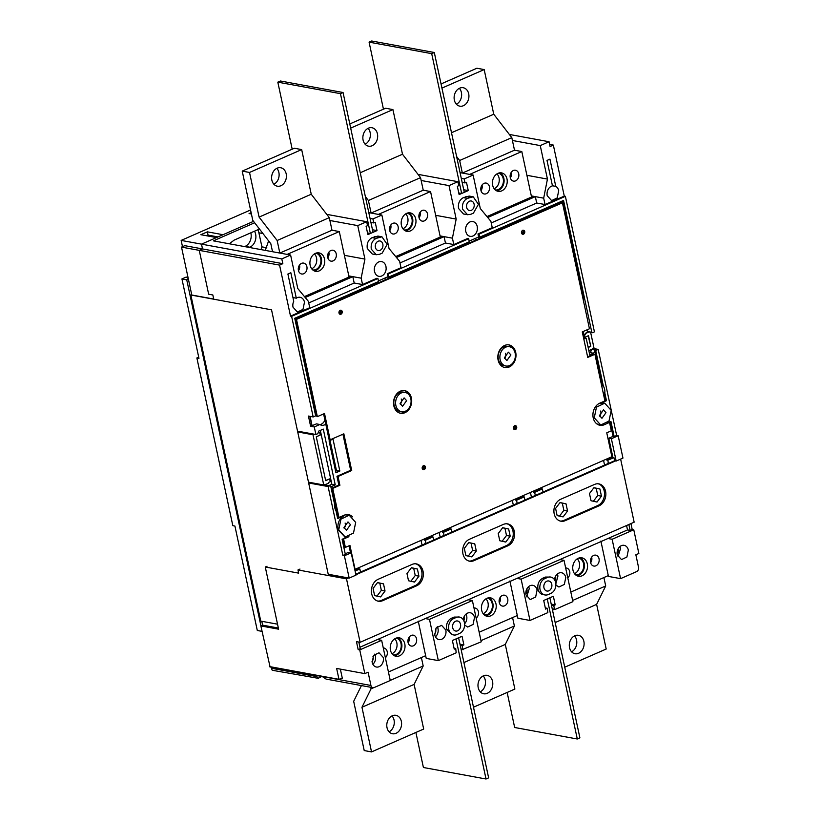 <?xml version="1.0" encoding="UTF-8"?>
<svg xmlns="http://www.w3.org/2000/svg" width="820" height="820" viewBox="0 0 820 820"><rect width="100%" height="100%" fill="white"/><g stroke="black" fill="none" stroke-linecap="round" stroke-linejoin="round"><path stroke-width="1.23" d="M249.321 247.455L249.864 247.22A10.229 8.005 100.4 0 0 255.635 234.223A10.229 8.005 100.4 0 0 254.497 231.199M244.626 246.594L245.17 246.359A10.229 8.005 100.4 0 0 250.94 233.362A10.229 8.005 100.4 0 0 250.817 232.818M207.357 231.845L200.838 234.704L216.49 237.574L201.494 244.145L253.534 221.338L223.009 234.715L207.357 231.845L208.054 235.104L217.976 236.929M213.712 299.044L212.841 294.974L208.659 294.206L199.26 250.356L181.517 247.107L191.788 295.015L213.712 299.044L212.841 294.974L208.659 294.206L199.26 250.356L202.519 248.931L201.494 244.145L181.148 240.414L182.491 246.676M181.517 247.107L184.777 245.672L202.519 248.931L201.494 244.145L281.803 258.905L290.608 255.04L297.783 288.527L308.371 301.329L309.745 307.705L290.516 316.13L279.579 265.116L282.838 263.681L281.803 258.905M188.2 278.246L187.585 278.134L188.118 277.898M277.529 624.184L260.76 621.109L190.855 295.005L191.706 294.626M188.374 279.087L186.734 279.805L260.934 625.896M250.551 209.981L181.148 240.414M251.125 212.657L249.075 213.559L251.412 213.979M208.054 235.104A21.31 16.677 100.4 0 0 207.357 235.904M260.945 249.598A18.747 14.678 100.4 0 0 261.918 246.861L258.894 232.798A15.344 12.003 100.4 0 0 257.91 229.702M261.918 246.861L266.818 247.763M187.841 276.596L185.904 277.447M185.853 277.201L181.937 278.923L186.734 279.805M198.707 357.141L196.872 357.94L232.829 525.671L234.92 526.061L257.306 630.498L262.021 631.359M181.937 278.923L198.963 358.319L196.872 357.94M190.855 295.005L271.533 309.816L328.502 575.548M348.859 275.92L350.786 276.268L304.456 296.584M340.443 93.654L370.414 233.485L373.028 232.337L343.047 92.506L340.443 93.654L277.816 82.154L292.197 149.199M367.524 232.952L370.414 233.485M277.816 82.154L280.43 81.006L343.047 92.506M461.67 193.479L464.284 192.331L434.303 52.5L431.699 53.648L461.67 193.479L458.78 192.946M434.303 52.5L371.685 41L369.082 42.148L431.699 53.648M369.082 42.148L383.452 109.193M456.053 639.169L486.034 779L488.638 777.852L458.657 638.021L455.633 639.087M415.894 732.455L423.407 767.499L486.034 779M577.29 738.994L579.894 737.846L549.912 598.016L547.309 599.164L577.29 738.994L514.663 727.494L507.149 692.449M500.087 597.585A5.115 3.997 100.4 0 0 500.087 597.554A5.115 3.997 100.4 0 1 499.216 602.31M478.214 687.693A9.379 7.339 -79.6 0 1 487.07 675.332A9.379 7.339 -79.6 0 1 492.553 681.41A9.379 7.339 -79.6 0 1 483.687 693.771A9.379 7.339 -79.6 0 1 478.214 687.693M480.264 691.834A9.379 7.339 100.4 0 0 485.245 680.067A9.379 7.339 100.4 0 0 483.185 675.926M473.488 707.209L514.868 689.066L505.294 644.418L514.386 625.998L512.582 617.583M463.915 662.56L505.294 644.418M480.981 640.645L514.386 625.998M461.363 650.629L461.947 649.45M590.533 562.274A5.115 3.997 100.4 0 0 591.415 557.549A5.115 3.997 100.4 0 0 591.404 557.518M569.531 647.656A9.379 7.339 -79.6 0 1 578.397 635.295A9.379 7.339 -79.6 0 1 583.871 641.373A9.379 7.339 -79.6 0 1 575.005 653.735A9.379 7.339 -79.6 0 1 569.531 647.656M571.591 651.797A9.379 7.339 100.4 0 0 576.562 640.03A9.379 7.339 100.4 0 0 574.512 635.889M564.744 667.203L606.195 649.03L596.622 604.381L605.703 585.962L603.899 577.547M555.181 622.554L596.622 604.381M572.626 600.466L605.703 585.962M552.629 610.695L553.356 609.229M408.022 642.285A5.115 3.997 100.4 0 0 408.903 637.56A5.115 3.997 100.4 0 0 408.893 637.54M387.019 727.678A9.379 7.339 -79.6 0 1 395.886 715.306A9.379 7.339 -79.6 0 1 401.359 721.385A9.379 7.339 -79.6 0 1 392.493 733.746A9.379 7.339 -79.6 0 1 387.019 727.678M389.069 731.809A9.379 7.339 100.4 0 0 394.051 720.042A9.379 7.339 100.4 0 0 391.991 715.911M361.435 685.571L353.676 701.325L364.223 750.566L371.532 751.909L423.684 729.041L414.11 684.403L423.192 665.973L421.388 657.558M371.532 751.909L361.958 707.26L414.11 684.403M361.958 707.26L371.05 688.831L373.674 687.683M390.238 680.415L423.192 665.973M371.05 688.831L370.712 687.273M418.969 217.351A5.115 3.997 100.4 0 0 419.85 212.626A5.115 3.997 100.4 0 0 419.84 212.595M389.633 230.215A5.115 3.997 100.4 0 0 390.515 225.479A5.115 3.997 100.4 0 0 390.505 225.459M377.436 133.814A9.379 7.339 -79.6 0 1 368.58 146.185A9.379 7.339 -79.6 0 1 363.096 140.107A9.379 7.339 -79.6 0 1 371.962 127.735A9.379 7.339 -79.6 0 1 377.436 133.814M365.156 144.238A9.379 7.339 100.4 0 0 370.138 132.471A9.379 7.339 100.4 0 0 368.077 128.34M350.683 128.105L392.923 109.583L385.615 108.24L349.791 123.953M392.923 109.583L402.497 154.232L360.246 172.753M365.351 196.544L368.405 200.5L371.091 213.056L423.243 190.209L430.551 191.542L440.299 237.031M402.497 154.232L420.547 177.643L368.405 200.5M420.547 177.643L423.243 190.209M510.224 177.345A5.115 3.997 100.4 0 0 511.106 172.62A5.115 3.997 100.4 0 0 511.096 172.589M480.889 190.209A5.115 3.997 100.4 0 0 481.77 185.474A5.115 3.997 100.4 0 0 481.77 185.453M468.691 93.808A9.379 7.339 -79.6 0 1 459.835 106.169A9.379 7.339 -79.6 0 1 454.352 100.101A9.379 7.339 -79.6 0 1 463.218 87.73A9.379 7.339 -79.6 0 1 468.691 93.808M456.412 104.232A9.379 7.339 100.4 0 0 461.393 92.465A9.379 7.339 100.4 0 0 459.333 88.335M441.939 88.099L484.179 69.577L476.871 68.234L441.047 83.948M484.179 69.577L493.753 114.226L451.502 132.737M456.607 156.538L459.661 160.494L462.347 173.051M493.753 114.226L511.803 137.637L459.661 160.494M511.803 137.637L514.499 150.193L462.367 173.051M327.713 257.357A5.115 3.997 100.4 0 0 328.594 252.632A5.115 3.997 100.4 0 0 328.584 252.601M298.377 270.221A5.115 3.997 100.4 0 0 299.259 265.485A5.115 3.997 100.4 0 0 299.249 265.465M286.18 173.82A9.379 7.339 -79.6 0 1 277.324 186.191A9.379 7.339 -79.6 0 1 271.84 180.113A9.379 7.339 -79.6 0 1 280.707 167.741A9.379 7.339 -79.6 0 1 286.18 173.82M273.901 184.244A9.379 7.339 100.4 0 0 278.882 172.477A9.379 7.339 100.4 0 0 276.822 168.346M272.527 251.719L270.825 243.755L252.775 220.344L242.218 171.113L249.526 172.456L259.089 217.095L277.15 240.506L279.835 253.062M249.526 172.456L301.668 149.588L294.359 148.246L242.218 171.113M301.668 149.588L311.241 194.237L259.089 217.095M311.241 194.237L329.291 217.648L277.15 240.506M329.291 217.648L331.987 230.215L279.856 253.062M582.026 575.804A9.379 7.339 100.4 0 0 587.55 566.097A9.379 7.339 100.4 0 0 581.831 557.815A9.379 7.339 100.4 0 0 578.264 558.266A9.379 7.339 100.4 0 0 572.729 567.973A9.379 7.339 100.4 0 0 578.448 576.255A9.379 7.339 100.4 0 0 582.026 575.804M576.921 575.742A9.379 7.339 100.4 0 0 578.889 575.23A9.379 7.339 100.4 0 0 584.383 566.538A9.379 7.339 100.4 0 0 580.232 557.743M575.589 574.861A8.528 6.673 100.4 0 0 578.715 574.43A8.528 6.673 100.4 0 0 583.748 565.687A8.528 6.673 100.4 0 0 578.674 558.102M574.502 573.682A8.528 6.673 100.4 0 0 574.543 573.662A8.528 6.673 100.4 0 0 579.402 566.866A8.528 6.673 100.4 0 0 577.239 558.82M591.671 557.118A5.535 4.336 -79.6 0 1 590.636 562.745M593.7 555.427A5.535 4.336 -79.6 0 1 595.812 555.15A5.535 4.336 -79.6 0 1 599.184 560.05A5.535 4.336 -79.6 0 1 595.914 565.79A5.535 4.336 -79.6 0 1 593.803 566.056A5.535 4.336 -79.6 0 1 590.431 561.157A5.535 4.336 -79.6 0 1 593.7 555.427M565.656 567.963A5.535 4.336 -79.6 0 1 566.476 568.014A5.535 4.336 -79.6 0 1 569.797 572.104A5.535 4.336 -79.6 0 1 567.778 577.874M490.698 615.841A9.379 7.339 100.4 0 0 496.233 606.134A9.379 7.339 100.4 0 0 490.514 597.852A9.379 7.339 100.4 0 0 486.936 598.303A9.379 7.339 100.4 0 0 481.412 608.009A9.379 7.339 100.4 0 0 487.121 616.291A9.379 7.339 100.4 0 0 490.698 615.841M485.604 615.779A9.379 7.339 100.4 0 0 487.572 615.266A9.379 7.339 100.4 0 0 493.066 606.574A9.379 7.339 100.4 0 0 488.904 597.78M484.271 614.897A8.528 6.673 100.4 0 0 487.398 614.467A8.528 6.673 100.4 0 0 492.43 605.724A8.528 6.673 100.4 0 0 487.346 598.139M483.185 613.719A8.528 6.673 100.4 0 0 483.226 613.698A8.528 6.673 100.4 0 0 488.074 606.902A8.528 6.673 100.4 0 0 485.911 598.856M500.354 597.155A5.535 4.336 -79.6 0 1 499.318 602.782M502.373 595.453A5.535 4.336 -79.6 0 1 504.484 595.187A5.535 4.336 -79.6 0 1 507.867 600.086A5.535 4.336 -79.6 0 1 504.597 605.826A5.535 4.336 -79.6 0 1 502.486 606.093A5.535 4.336 -79.6 0 1 499.103 601.193A5.535 4.336 -79.6 0 1 502.373 595.453M473.991 608.04A5.535 4.336 -79.6 0 1 475.159 608.05A5.535 4.336 -79.6 0 1 478.501 612.355A5.535 4.336 -79.6 0 1 476.153 618.157M399.504 655.816A9.379 7.339 100.4 0 0 405.039 646.109A9.379 7.339 100.4 0 0 399.319 637.827A9.379 7.339 100.4 0 0 395.752 638.278A9.379 7.339 100.4 0 0 390.217 647.984A9.379 7.339 100.4 0 0 395.937 656.266A9.379 7.339 100.4 0 0 399.504 655.816M394.41 655.764A9.379 7.339 100.4 0 0 396.378 655.241A9.379 7.339 100.4 0 0 401.872 646.549A9.379 7.339 100.4 0 0 397.72 637.755M393.077 654.872A8.528 6.673 100.4 0 0 396.203 654.442A8.528 6.673 100.4 0 0 401.236 645.699A8.528 6.673 100.4 0 0 396.162 638.114M391.991 653.694A8.528 6.673 100.4 0 0 392.032 653.673A8.528 6.673 100.4 0 0 396.89 646.888A8.528 6.673 100.4 0 0 394.717 638.831M409.159 637.14A5.535 4.336 -79.6 0 1 408.124 642.757M411.179 635.438A5.535 4.336 -79.6 0 1 413.3 635.172A5.535 4.336 -79.6 0 1 416.673 640.061A5.535 4.336 -79.6 0 1 413.403 645.801A5.535 4.336 -79.6 0 1 411.291 646.068A5.535 4.336 -79.6 0 1 407.919 641.168A5.535 4.336 -79.6 0 1 411.179 635.438M383.288 647.974A5.535 4.336 -79.6 0 1 383.965 648.025A5.535 4.336 -79.6 0 1 387.276 652.033A5.535 4.336 -79.6 0 1 385.39 657.773M497.955 173.338A9.379 7.339 100.4 0 0 492.42 183.044A9.379 7.339 100.4 0 0 498.14 191.326A9.379 7.339 100.4 0 0 501.717 190.875A9.379 7.339 100.4 0 0 507.242 181.169A9.379 7.339 100.4 0 0 501.522 172.887A9.379 7.339 100.4 0 0 497.955 173.338M496.612 190.814A9.379 7.339 100.4 0 0 498.58 190.301A9.379 7.339 100.4 0 0 504.074 181.609A9.379 7.339 100.4 0 0 499.923 172.815M495.28 189.933A8.528 6.673 100.4 0 0 498.406 189.502A8.528 6.673 100.4 0 0 503.439 180.759A8.528 6.673 100.4 0 0 498.365 173.174M494.193 188.754A8.528 6.673 100.4 0 0 494.234 188.733A8.528 6.673 100.4 0 0 499.093 181.937A8.528 6.673 100.4 0 0 496.93 173.891M486.28 193.715A5.535 4.336 -79.6 0 1 484.169 193.981A5.535 4.336 -79.6 0 1 480.786 189.082A5.535 4.336 -79.6 0 1 484.056 183.352A5.535 4.336 -79.6 0 1 486.168 183.085A5.535 4.336 -79.6 0 1 489.55 187.975A5.535 4.336 -79.6 0 1 486.28 193.715M515.606 180.851A5.535 4.336 -79.6 0 1 513.494 181.128A5.535 4.336 -79.6 0 1 510.122 176.228A5.535 4.336 -79.6 0 1 513.392 170.488A5.535 4.336 -79.6 0 1 515.503 170.222A5.535 4.336 -79.6 0 1 518.875 175.121A5.535 4.336 -79.6 0 1 515.606 180.851M406.699 213.343A9.379 7.339 100.4 0 0 401.164 223.05A9.379 7.339 100.4 0 0 406.884 231.332A9.379 7.339 100.4 0 0 410.451 230.881A9.379 7.339 100.4 0 0 415.986 221.174A9.379 7.339 100.4 0 0 410.266 212.892A9.379 7.339 100.4 0 0 406.699 213.343M405.357 230.82A9.379 7.339 100.4 0 0 407.325 230.307A9.379 7.339 100.4 0 0 412.819 221.615A9.379 7.339 100.4 0 0 408.667 212.821M404.024 229.938A8.528 6.673 100.4 0 0 407.15 229.508A8.528 6.673 100.4 0 0 412.183 220.764A8.528 6.673 100.4 0 0 407.109 213.179M402.938 228.759A8.528 6.673 100.4 0 0 402.979 228.739A8.528 6.673 100.4 0 0 407.837 221.943A8.528 6.673 100.4 0 0 405.664 213.897M395.025 233.72A5.535 4.336 -79.6 0 1 392.913 233.987A5.535 4.336 -79.6 0 1 389.531 229.098A5.535 4.336 -79.6 0 1 392.8 223.358A5.535 4.336 -79.6 0 1 394.912 223.091A5.535 4.336 -79.6 0 1 398.284 227.991A5.535 4.336 -79.6 0 1 395.025 233.72M424.35 220.867A5.535 4.336 -79.6 0 1 422.238 221.133A5.535 4.336 -79.6 0 1 418.866 216.234A5.535 4.336 -79.6 0 1 422.136 210.494A5.535 4.336 -79.6 0 1 424.247 210.227A5.535 4.336 -79.6 0 1 427.62 215.127A5.535 4.336 -79.6 0 1 424.35 220.867M315.444 253.349A9.379 7.339 100.4 0 0 309.909 263.056A9.379 7.339 100.4 0 0 315.628 271.338A9.379 7.339 100.4 0 0 319.195 270.887A9.379 7.339 100.4 0 0 324.73 261.18A9.379 7.339 100.4 0 0 319.011 252.898A9.379 7.339 100.4 0 0 315.444 253.349M314.101 270.836A9.379 7.339 100.4 0 0 316.069 270.313A9.379 7.339 100.4 0 0 321.563 261.621A9.379 7.339 100.4 0 0 317.412 252.826M312.768 269.944A8.528 6.673 100.4 0 0 315.895 269.513A8.528 6.673 100.4 0 0 320.928 260.77A8.528 6.673 100.4 0 0 315.854 253.185M311.682 268.765A8.528 6.673 100.4 0 0 311.723 268.745A8.528 6.673 100.4 0 0 316.582 261.959A8.528 6.673 100.4 0 0 314.409 253.903M303.769 273.726A5.535 4.336 -79.6 0 1 301.647 273.993A5.535 4.336 -79.6 0 1 298.275 269.103A5.535 4.336 -79.6 0 1 301.545 263.363A5.535 4.336 -79.6 0 1 303.656 263.097A5.535 4.336 -79.6 0 1 307.029 267.996A5.535 4.336 -79.6 0 1 303.769 273.726M333.094 260.873A5.535 4.336 -79.6 0 1 330.983 261.139A5.535 4.336 -79.6 0 1 327.611 256.24A5.535 4.336 -79.6 0 1 330.87 250.51A5.535 4.336 -79.6 0 1 332.981 250.243A5.535 4.336 -79.6 0 1 336.364 255.133A5.535 4.336 -79.6 0 1 333.094 260.873M412.019 564.447A11.418 8.938 -79.6 0 1 416.375 563.893A11.418 8.938 -79.6 0 1 423.048 571.294A11.418 8.938 -79.6 0 1 416.601 585.808L382.704 600.67A11.418 8.938 -79.6 0 1 378.358 601.224A11.418 8.938 -79.6 0 1 371.388 591.128A11.418 8.938 -79.6 0 1 378.133 579.299L412.019 564.447M415.689 563.801A11.418 8.938 -79.6 0 1 421.695 571.048A11.418 8.938 -79.6 0 1 415.248 585.562L416.601 585.808M594.541 484.435A11.418 8.938 -79.6 0 1 598.887 483.882A11.418 8.938 -79.6 0 1 605.56 491.282A11.418 8.938 -79.6 0 1 599.112 505.796L565.226 520.659A11.418 8.938 -79.6 0 1 560.87 521.202A11.418 8.938 -79.6 0 1 553.9 511.116A11.418 8.938 -79.6 0 1 560.644 499.288L594.541 484.435M598.21 483.79A11.418 8.938 -79.6 0 1 604.207 491.036A11.418 8.938 -79.6 0 1 597.759 505.55L599.112 505.796M503.285 524.441A11.418 8.938 -79.6 0 1 507.631 523.888A11.418 8.938 -79.6 0 1 514.304 531.288A11.418 8.938 -79.6 0 1 507.857 545.802L473.97 560.665A11.418 8.938 -79.6 0 1 469.614 561.208A11.418 8.938 -79.6 0 1 462.644 551.122A11.418 8.938 -79.6 0 1 469.388 539.293L503.285 524.441M506.944 523.795A11.418 8.938 -79.6 0 1 512.951 531.042A11.418 8.938 -79.6 0 1 506.504 545.556L507.857 545.802M526.009 594.9L530.243 599.594L535.644 597.021L537.09 590.041A7.247 5.668 100.4 0 0 532.856 585.336A7.247 5.668 100.4 0 0 526.009 594.9M528.562 586.669A7.247 5.668 -79.6 0 1 529.259 588.596L526.707 596.827M540.031 589.436A8.528 6.673 100.4 0 0 545.013 594.961A8.528 6.673 100.4 0 0 548.262 594.551L550.866 593.403A8.528 6.673 100.4 0 0 555.899 584.578A8.528 6.673 100.4 0 0 550.702 577.054A8.528 6.673 100.4 0 0 547.452 577.464L544.839 578.602A8.528 6.673 100.4 0 0 540.031 589.436M550.702 577.054L545.361 577.075L542.758 578.223C538.894 580.427 537.295 584.035 537.951 589.047A8.528 6.673 100.4 0 0 542.922 594.572L545.013 594.961M555.888 585.06L558.922 587.018L564.334 584.445L565.769 577.464A7.247 5.668 100.4 0 0 561.536 572.77A7.247 5.668 100.4 0 0 554.535 579.75M557.251 574.102A7.247 5.668 -79.6 0 1 557.938 576.029L555.857 583.789M525.866 594.039A4.264 3.331 100.4 0 0 526.983 589.601A4.264 3.331 100.4 0 0 526.799 588.975M617.265 554.894L621.499 559.588L626.91 557.016L628.345 550.035A7.247 5.668 100.4 0 0 624.112 545.331A7.247 5.668 100.4 0 0 617.265 554.894M619.817 546.663A7.247 5.668 -79.6 0 1 620.514 548.59L617.962 556.821M617.122 554.033A4.264 3.331 100.4 0 0 618.239 549.595A4.264 3.331 100.4 0 0 618.054 548.97M555.068 580.734A4.264 3.331 100.4 0 0 555.663 577.024A4.264 3.331 100.4 0 0 555.478 576.409M463.812 620.74A4.264 3.331 100.4 0 0 464.407 617.029A4.264 3.331 100.4 0 0 464.222 616.414M464.632 625.066L467.666 627.023L473.078 624.45L474.513 617.47A7.247 5.668 100.4 0 0 470.28 612.776A7.247 5.668 100.4 0 0 463.279 619.756M464.602 623.794A7.247 5.668 100.4 0 0 466.682 616.035A7.247 5.668 100.4 0 0 465.985 614.108M551.768 584.291A5.115 3.997 -79.6 0 1 546.93 591.035A5.115 3.997 -79.6 0 1 543.947 587.725A5.115 3.997 -79.6 0 1 548.775 580.98A5.115 3.997 -79.6 0 1 551.768 584.291M460.512 624.297A5.115 3.997 -79.6 0 1 455.674 631.041A5.115 3.997 -79.6 0 1 452.691 627.73A5.115 3.997 -79.6 0 1 457.519 620.986A5.115 3.997 -79.6 0 1 460.512 624.297M434.754 634.905A7.247 5.668 100.4 0 0 438.987 639.6A7.247 5.668 100.4 0 0 445.834 630.047L441.601 625.352L436.189 627.925L434.754 634.905M437.306 626.675L438.003 628.612A7.247 5.668 -79.6 0 1 435.44 636.832M448.776 629.442A8.528 6.673 100.4 0 0 453.757 634.967A8.528 6.673 100.4 0 0 457.006 634.557L459.61 633.409A8.528 6.673 100.4 0 0 464.643 624.594A8.528 6.673 100.4 0 0 459.446 617.06A8.528 6.673 100.4 0 0 456.197 617.47L453.583 618.608A8.528 6.673 100.4 0 0 448.776 629.442M459.446 617.06L454.106 617.081L451.502 618.229A8.528 6.673 100.4 0 0 446.685 629.063L451.666 634.588L453.757 634.967M372.034 661.484A4.264 3.331 100.4 0 0 373.151 657.035A4.264 3.331 100.4 0 0 372.967 656.42M372.178 662.334A7.247 5.668 100.4 0 0 376.411 667.029A7.247 5.668 100.4 0 0 383.258 657.476L379.024 652.781L373.612 655.354L372.178 662.334M374.73 654.114L375.427 656.041A7.247 5.668 -79.6 0 1 372.874 664.261M435.543 628.981A4.264 3.331 -79.6 0 1 435.727 629.606A4.264 3.331 -79.6 0 1 434.61 634.044M371.296 249.198L376.277 254.723L379.527 254.313L382.13 253.175L387.163 244.35L381.966 236.816L376.113 238.374C372.249 240.578 370.65 244.196 371.296 249.198M381.966 236.816L377.948 236.078L372.095 237.636C368.231 239.84 366.632 243.458 367.278 248.46L372.26 253.985L376.277 254.733M462.552 209.192L467.533 214.717L470.782 214.307L473.386 213.169L478.419 204.344L473.222 196.81L467.369 198.368C463.505 200.572 461.906 204.18 462.552 209.192M473.222 196.81L469.204 196.072L463.351 197.63C459.487 199.834 457.888 203.442 458.534 208.454L463.515 213.979L467.533 214.717M386.159 268.642L385.964 266.438A7.503 5.873 100.4 0 0 381.587 261.58A7.503 5.873 100.4 0 0 374.494 271.471L375.201 273.439A7.503 5.873 100.4 0 0 378.881 276.33A7.503 5.873 100.4 0 0 386.159 268.642M259.458 229.026L234.12 240.137L229.333 243.786M382.837 244.145A4.858 3.803 -79.6 0 1 378.245 250.551A4.858 3.803 -79.6 0 1 375.406 247.404A4.858 3.803 -79.6 0 1 379.998 240.998A4.858 3.803 -79.6 0 1 382.837 244.145M344.882 536.946L338.065 529.71C337.215 523.191 339.306 518.496 344.318 515.626L337.666 518.537L336.026 510.891A10.65 8.333 100.4 0 1 334.755 507.611A10.65 8.333 100.4 0 1 334.519 503.869L330.747 486.25L324.781 484.876M355.685 522.401L349.217 515.216L340.946 519.152L338.742 529.833L345.21 537.008L353.492 533.072L355.685 522.401M345.169 514.857L349.217 515.216M401.574 411.722L399.801 411.394A9.799 7.667 -79.6 0 1 394.071 405.039A9.799 7.667 -79.6 0 1 403.337 392.114L405.111 392.442A9.799 7.667 100.4 0 0 395.845 405.367A9.799 7.667 100.4 0 0 401.574 411.722A9.799 7.667 100.4 0 0 410.84 398.797A9.799 7.667 100.4 0 0 405.111 392.442M505.868 365.997L504.095 365.679A9.799 7.667 -79.6 0 1 498.365 359.324A9.799 7.667 -79.6 0 1 507.631 346.399L509.404 346.716A9.799 7.667 -79.6 0 1 515.134 353.071A9.799 7.667 -79.6 0 1 505.868 365.997A9.799 7.667 -79.6 0 1 500.138 359.652A9.799 7.667 -79.6 0 1 509.404 346.716M611.207 410.379L604.74 403.194L596.458 407.13L594.264 417.81L600.732 424.996L609.004 421.06L611.207 410.379M606.482 400.693L605.385 400.488L603.745 392.841L604.842 393.036L606.482 400.693L599.83 403.604L604.391 403.143M477.414 228.636L477.219 226.433A7.503 5.873 100.4 0 0 472.843 221.564A7.503 5.873 100.4 0 0 465.75 231.455L466.457 233.433A7.503 5.873 100.4 0 0 470.137 236.324A7.503 5.873 100.4 0 0 477.414 228.636M474.093 204.139A4.858 3.803 -79.6 0 1 469.501 210.545A4.858 3.803 -79.6 0 1 466.662 207.398A4.858 3.803 -79.6 0 1 471.254 200.992A4.858 3.803 -79.6 0 1 474.093 204.139M547.227 195.744L551.614 200.603L557.21 197.938L558.707 190.711A7.503 5.873 100.4 0 0 555.775 186.376L549.933 159.141L547.001 160.433L552.465 185.884A7.503 5.873 100.4 0 0 547.227 195.744M293.017 307.182L297.393 312.051L303 309.386L304.486 302.16A7.503 5.873 100.4 0 0 300.11 297.291A7.503 5.873 100.4 0 0 296.297 298.193L290.833 272.732L287.902 274.023L293.744 301.258A7.503 5.873 100.4 0 0 293.017 307.182M522.227 234.141A2.132 1.671 100.4 0 0 522.955 230.174M524.749 231.537A2.132 1.671 -79.6 0 1 521.489 232.972A2.132 1.671 -79.6 0 1 524.749 231.537M400.016 413.147A11.511 9.01 100.4 0 0 407.232 410.041M411.414 398.089A11.511 9.01 -79.6 0 1 400.539 413.27A11.511 9.01 -79.6 0 1 393.815 405.808A11.511 9.01 -79.6 0 1 404.69 390.627A11.511 9.01 -79.6 0 1 411.414 398.089M514.202 429.536A2.132 1.671 100.4 0 0 514.929 425.559M516.713 426.933A2.132 1.671 -79.6 0 1 513.453 428.358A2.132 1.671 -79.6 0 1 516.713 426.933M423.673 465.565A2.132 1.671 -79.6 0 1 422.946 469.542M422.197 468.363A2.132 1.671 100.4 0 0 425.457 466.939A2.132 1.671 100.4 0 0 422.197 468.363M504.31 367.432A11.511 9.01 100.4 0 0 511.526 364.326M515.708 352.364A11.511 9.01 -79.6 0 1 504.833 367.544A11.511 9.01 -79.6 0 1 498.109 360.082A11.511 9.01 -79.6 0 1 508.984 344.912A11.511 9.01 -79.6 0 1 515.708 352.364M339.716 314.162A2.132 1.671 100.4 0 0 340.443 310.185M342.237 311.549A2.132 1.671 -79.6 0 1 338.978 312.984A2.132 1.671 -79.6 0 1 342.237 311.549M352.579 516.846A11.511 9.01 100.4 0 0 348.561 514.663A11.511 9.01 100.4 0 0 344.174 515.216L338.967 517.502L332.725 488.402L339.9 485.266L338.014 476.492L351.708 470.495L343.846 433.821L330.152 439.817L324.515 413.516L317.34 416.652L296.491 319.39L562.438 202.806L589.447 328.769L582.272 331.905L587.745 357.417L594.91 354.271L604.914 400.908L599.697 403.194A11.511 9.01 100.4 0 0 593.208 417.821A11.511 9.01 100.4 0 0 599.922 425.283A11.511 9.01 100.4 0 0 604.309 424.719L604.473 424.657M340.085 310.319L340.833 311.344L339.203 313.588M423.151 465.801L424.094 466.887L422.536 469.142M514.406 425.785L515.349 426.882L513.791 429.137M271.256 667.172L271.502 668.279L316.889 676.613L318.396 678.335A8.948 2.603 167.9 0 1 320.835 676.92A8.948 2.603 167.9 0 1 321.932 676.479M316.653 675.506L316.899 676.695M271.092 667.142L272.076 670.012A3.413 2.665 -79.6 0 0 272.968 670.391L318.396 678.335M339.347 679.667L370.927 685.469A3.413 2.665 100.4 0 0 372.926 687.683L326.093 679.083L323.111 677.156M510.901 354.937L506.873 360.554L504.382 357.786L508.41 352.169L510.901 354.937M505.53 353.307A4.264 3.331 -79.6 0 1 505.735 353.984A4.264 3.331 -79.6 0 1 504.577 358.473M406.607 400.652L402.579 406.269L400.088 403.512L404.116 397.895L406.607 400.652M401.236 399.022A4.264 3.331 -79.6 0 1 401.441 399.709A4.264 3.331 -79.6 0 1 400.283 404.188M336.374 512.49A10.65 8.333 100.4 0 0 336.999 513.023L334.222 500.077A10.65 8.333 100.4 0 0 333.914 501.02M350.478 524.687L346.45 530.304L343.959 527.547L347.987 521.92L350.478 524.687M345.107 523.058A4.264 3.331 -79.6 0 1 345.312 523.734A4.264 3.331 -79.6 0 1 344.154 528.223M603.745 392.841A10.65 8.333 -79.6 0 1 603.52 394.43M618.167 435.758L611.382 438.731L616.168 461.055L622.954 458.083L618.167 435.758L616.65 435.481L598.19 349.381L596.232 350.242L591.753 349.412L590.308 352.661L593.7 353.287L594.756 350.909L595.853 351.103L603.335 386.025A10.65 8.333 -79.6 0 1 604.606 389.305A10.65 8.333 -79.6 0 1 604.842 393.036M605.99 412.665L601.962 418.282L599.471 415.525L603.499 409.908L605.99 412.665M600.63 411.035A4.264 3.331 -79.6 0 1 600.824 411.722A4.264 3.331 -79.6 0 1 599.676 416.201M522.596 230.307L523.344 231.332L521.715 233.577M330.87 486.824L335.247 484.907L323.285 429.096L318.724 431.094L317.853 433.667L315.895 434.518L297.537 431.146M588.729 350.048L589.508 350.396L594.018 348.151L590.636 332.356M588.75 350.171L589.508 350.396M588.124 335.831L590.779 346.347L588.493 335.667L584.578 337.379M590.359 346.276L588.124 347.249M588.176 347.485L590.779 346.347M584.301 336.087L585.849 333.33L584.178 335.493M585.429 333.258L588.411 331.957M585.849 333.33L588.832 332.028M598.19 349.381L593.28 348.479M596.232 350.242L595.853 351.103M591.814 332.295L587.335 331.464L592.481 332.705L591.814 332.295L563.545 200.428L479.72 237.175L478.624 236.98L479.003 238.733L468.579 243.304L468.333 242.177M592.481 332.705L594.428 331.844L565.38 196.318L479.075 234.151L479.72 237.175M279.579 265.116L199.26 250.356L202.519 248.931L282.838 263.681M587.335 331.464L586.987 329.845M583.163 299.474L583.676 299.249L562.592 200.849M531.309 195.898L533.297 196.257L486.967 216.572M476.03 240.034L475.651 238.282M584.711 337.983L586.197 338.26L584.896 338.834L583.317 331.454M593.7 353.287L589.785 354.998L586.197 338.26M590.308 352.661L589.375 353.071M601.429 384.683A10.65 8.333 -79.6 0 1 602.239 385.82L594.756 350.909M603.335 386.025L602.239 385.82M395.711 256.578L442.041 236.262L440.053 235.904M616.168 461.055L614.6 460.768L608.481 463.454L607.435 463.259L607.548 463.771M531.432 497.145L530.417 492.441M541.087 487.756L541.303 488.761L542.348 488.956L543.035 492.143L534.404 495.833M535.337 495.516L534.66 492.328L533.615 492.133L533.4 491.129M515.278 499.072L515.493 500.077L516.538 500.272L517.225 503.459L524.913 500.087L524.226 496.899L523.18 496.705L522.976 495.7M604.566 465.083L603.561 460.379M608.481 463.454L607.794 460.266L606.749 460.071L606.534 459.067M517.225 503.459L516.18 503.265L516.292 503.787M513.31 505.089L512.305 500.384M309.837 416.334L311.856 425.734L316.458 423.878L319.851 424.504A7.503 5.873 100.4 0 0 321.665 425.252A7.503 5.873 100.4 0 0 325.786 424.135L323.592 413.915M324.853 420.199A7.503 5.873 -79.6 0 1 320.026 424.616M313.178 416.949L315.659 415.863L294.739 318.283L378.563 281.526L377.907 278.503L291.612 316.335L313.178 416.949L308.433 416.068L310.616 426.277L311.856 425.734M313.865 434.149L312.984 434.754L323.756 484.979L324.843 485.173M330.05 485.686L328.103 486.547L308.648 482.97M329.087 440.863L333.002 439.141L339.839 471.029L335.923 472.75L329.087 440.863M335.513 470.823L339.839 471.029M336.446 470.413L330.019 440.453M329.066 485.501L331.854 484.282L320.312 430.408M335.247 484.907L331.854 484.282M310.616 426.277L314.265 426.943L319.851 424.504M317.34 416.652L315.526 415.238M385.287 279.815L384.918 278.062M296.491 319.39L295.446 319.205L388.27 278.513L387.891 276.76L378.43 280.911M377.835 283.084L377.6 281.947M440.176 537.151L439.161 532.447M449.831 527.772L450.047 528.767L451.092 528.961L451.779 532.149L444.081 535.521L443.046 535.327L443.148 535.849M444.081 535.521L443.405 532.334L442.359 532.139L442.144 531.145M425.026 543.793L424.924 543.27L425.969 543.465L433.657 540.093L432.97 536.905L431.925 536.71L431.709 535.716M358.576 567.778L358.791 568.772L359.836 568.967L360.523 572.155L355.767 574.236M349.176 578.1L355.962 575.127L351.175 552.803L344.39 555.775L349.176 578.1L328.215 574.256M422.054 545.095L421.039 540.39M425.969 543.465L425.283 540.278L424.237 540.083L424.022 539.088M418.015 174.352L457.929 181.691L458.79 185.668L457.355 186.304L459.128 194.596L468.261 190.588L466.477 182.296L465.042 182.932L464.192 178.945L473.119 175.029L480.294 208.516L490.883 221.308L492.256 227.693L477.978 233.946L478.624 236.98L469.163 241.131M608.337 463.423L543.014 492.061M535.204 495.485L524.892 500.005M517.082 503.429L451.758 532.067M443.948 535.501L433.636 540.011M425.826 543.445L360.503 572.073M299.987 569.07L297.988 569.951L346.511 578.858L360.123 642.316L634.147 522.186L620.627 459.097M615.512 460.932L355.88 574.758M348.52 577.977L346.511 578.858M626.562 525.507L627.515 529.925L359.939 647.226M628.858 524.503L630.119 530.396L627.515 529.925M376.974 596.12L381.341 590.359L379.803 583.184L377.446 582.672M379.803 583.184L383.504 583.861L385.041 591.035L380.603 596.909L374.617 595.607L373.079 588.432L377.528 582.559L383.504 583.861M381.341 590.359L385.041 591.035M410.871 581.267L415.238 575.496L413.7 568.322L411.343 567.809M413.7 568.322L417.4 569.008L418.938 576.183L414.5 582.056L408.514 580.755L406.976 573.58L411.414 567.707L417.4 569.008M415.238 575.496L418.938 576.183M504.956 528.316L506.493 535.491L510.194 536.178L505.755 542.051L499.769 540.749L498.232 533.574L502.68 527.701L508.656 529.002L502.598 527.803M508.656 529.002L510.194 536.178M502.127 541.261L506.493 535.491M471.059 543.178L472.597 550.353L476.307 551.03L471.859 556.903L465.873 555.601L464.335 548.426L468.784 542.553L474.759 543.855L468.702 542.666M474.759 543.855L476.307 551.03M468.23 556.114L472.597 550.353M593.383 501.256L597.749 495.485L596.212 488.31L593.854 487.797M596.212 488.31L599.912 488.986L601.449 496.161L597.011 502.035L591.025 500.733L589.488 493.558L593.936 487.685L599.912 488.986M597.749 495.485L601.449 496.161M559.486 516.108L563.852 510.347L562.315 503.172L559.957 502.66M562.315 503.172L566.025 503.849L567.563 511.024L563.114 516.897L557.128 515.595L555.591 508.42L560.039 502.547L566.025 503.849M563.852 510.347L567.563 511.024M377.466 639.538L381.638 640.307L359.744 649.911L358.176 649.624L356.464 641.65L360.123 642.316M297.988 569.951L298.664 573.139L265.27 566.999L267.033 566.23M565.38 196.318L564.283 196.113L553.346 145.089L549.636 144.412M605.437 424.227L609.526 422.433L611.32 430.807L606.759 432.806L611.884 456.73L355.06 569.316L349.935 545.403L345.374 547.401L343.58 539.027L348.797 536.741A11.511 9.01 100.4 0 0 348.93 536.68M350.499 552.68L349.023 545.802M345.374 547.401L344.328 547.207L342.586 539.058M343.58 539.027L342.934 538.914M349.935 515.39A11.511 9.01 100.4 0 0 348.039 514.591M338.967 517.502L337.922 517.307L336.999 513.023M332.725 488.402L331.68 488.218L338.855 485.071L336.969 476.297L350.663 470.301L342.924 434.221M334.222 500.077L331.68 488.218M339.9 485.266L338.855 485.071M338.014 476.492L336.969 476.297M351.708 470.495L350.663 470.301M330.152 439.817L329.107 439.633L325.786 424.135M295.446 319.205L315.997 415.033M562.438 202.806L561.393 202.612L479.003 238.733M388.27 278.513L468.579 243.304M587.612 356.823L593.864 354.086L594.91 354.271M599.41 425.16A11.511 9.01 100.4 0 0 601.46 425.088M609.526 422.433L608.881 422.32M514.099 350.304A11.511 9.01 100.4 0 0 508.461 344.83M409.805 396.019A11.511 9.01 100.4 0 0 404.168 390.556M265.27 566.999L278.605 629.186L260.862 625.926L262.615 625.158L278.359 628.048M564.283 196.113L545.054 204.539L543.68 198.163L547.442 179.078L540.257 145.591L512.418 140.476M547.442 179.078L526.901 175.306M473.119 175.029L460.061 172.63M468.261 190.588L463.73 189.758M468.65 238.722L388.342 273.931L388.987 276.955L469.296 241.756L468.65 238.722L467.554 238.517L453.798 244.555L452.425 238.169L456.176 219.083L449.001 185.597L421.162 180.492M456.176 219.083L435.645 215.311M315.895 434.518L314.265 426.943M291.612 316.335L290.516 316.13M377.907 278.503L376.81 278.298L362.542 284.56L361.169 278.175L364.92 259.089L357.745 225.613L366.673 221.697L367.534 225.684L366.099 226.31L367.872 234.602L377.005 230.594L375.222 222.312L373.787 222.937L372.936 218.95L381.864 215.035L368.805 212.636M381.864 215.035L389.039 248.521L399.627 261.324L401 267.699L387.245 273.726L387.891 276.76L388.987 276.955M268.611 240.885L265.29 250.387M357.745 225.613L329.906 220.498M364.92 259.089L344.39 255.317M254.641 222.763L213.374 240.854L290.608 255.04M377.005 230.594L372.475 229.764M540.257 145.591L549.062 141.737L550.087 146.524L553.346 145.089M457.929 181.691L449.001 185.597M296.297 298.193L292.955 297.578M552.434 185.761L555.775 186.376M491.241 222.948L536.7 203.011L535.337 196.636L533.297 196.257M487.736 217.505L535.337 196.636L543.68 198.163M607.159 423.069L610.931 421.418L614.17 436.568L616.65 435.481M604.873 400.713L605.385 400.488M600.732 424.996L596.816 423.889M614.17 436.568L613.073 436.363L609.967 421.839M442.041 236.262L452.425 238.169M542.348 488.956L534.66 492.328M607.794 460.266L613.924 457.58L614.6 460.768M524.226 496.899L516.538 500.272M611.382 438.731L608.778 438.249L613.073 436.363M613.924 457.58L612.878 457.386L608.778 438.249M612.878 457.386L606.749 460.071M541.303 488.761L533.615 492.133M523.18 496.705L515.493 500.077M328.103 486.547L342.883 555.499L345.353 554.412L342.114 539.273L347.065 537.1M337.532 517.922L338.619 517.44M361.169 278.175L350.786 276.268M345.22 553.797L348.561 552.332L351.175 552.803M359.836 568.967L355.08 571.048M358.791 568.772L354.957 570.453M432.97 536.905L425.283 540.278M431.925 536.71L424.237 540.083M451.092 528.961L443.405 532.334M450.047 528.767L442.359 532.139M342.883 555.499L344.39 555.775M477.978 233.946L479.075 234.151M399.976 262.954L445.444 243.017L444.081 236.642L396.48 257.511M308.72 302.959L354.189 283.023L352.825 276.647L305.224 297.516M387.245 273.726L388.342 273.931M445.444 243.017L453.798 244.555M536.7 203.011L545.054 204.539M354.189 283.023L362.542 284.56M373.787 222.937L370.896 222.404M372.936 218.95L370.045 218.417M366.673 221.697L326.76 214.358M509.343 134.439L549.062 141.737M464.192 178.945L461.301 178.411M465.042 182.932L462.152 182.399M358.176 649.624L360.257 648.702L358.842 642.08M270.067 666.885L260.862 625.926M269.575 666.588L338.978 679.329L336.641 668.443L364.828 673.62L359.744 649.911M630.119 530.396L632.21 529.484L630.939 523.59M632.21 529.484L633.768 529.771L612.13 539.263L620.576 578.643L608.471 576.419L600.886 541.067M620.576 578.643L636.607 571.612A3.413 2.665 100.4 0 0 638.534 567.286L635.859 554.802L638.852 553.49L633.768 529.771M370.927 685.469L368.088 672.195L364.828 673.62M338.978 679.329L342.34 678.386L340.361 669.13M381.638 640.307L390.258 680.487L374.217 687.519A3.413 2.665 100.4 0 1 372.926 687.683M461.014 649.009L462.88 649.348L462.09 645.678L463.884 644.889L462.039 636.279L452.394 640.512L454.239 649.122L455.705 648.476L456.197 652.802L438.341 660.623L426.236 658.399L418.241 621.14M455.705 648.476L454.034 648.169M438.341 660.623L429.485 619.336L425.313 618.567M462.88 649.348L481.227 641.824L472.381 600.527L429.485 619.336M472.381 600.527L468.199 599.758M460.225 645.34L462.09 645.678M463.884 644.889L459.979 644.182M552.219 608.747L554.525 609.168L553.736 605.498L551.429 605.078M553.736 605.498L555.201 604.863L551.224 604.125M555.201 604.863L553.356 596.253L543.711 600.476L545.556 609.086L547.35 608.307L545.31 607.928M547.35 608.307L547.852 612.622L529.986 620.453L517.881 618.229L509.896 580.96M559.855 559.578L564.027 560.347L572.883 601.644L555.017 609.475L552.28 609.034M564.027 560.347L521.13 579.156L529.986 620.453M516.959 578.387L521.13 579.156M612.13 539.263L607.958 538.494M473.97 560.665L472.607 560.409L506.504 545.556M472.607 560.409A11.418 8.938 -79.6 0 1 468.937 561.054M565.226 520.659L563.863 520.403A11.418 8.938 -79.6 0 1 560.193 521.048M563.863 520.403L597.759 505.55M382.704 600.67L381.351 600.424A11.418 8.938 -79.6 0 1 377.682 601.06M381.351 600.424L415.248 585.562M261.795 621.293L262.615 625.158M318.17 432.724L319.656 432.263L320.251 435.051L316.274 436.804L325.673 480.643L329.65 478.9L330.255 481.688L328.748 482.355L328.277 483.513L323.756 484.979L308.474 482.17M325.642 480.469L329.65 478.9M312.112 425.785L310.093 416.375M312.984 434.754L297.711 431.945M313.701 434.436L297.609 431.484M318.109 432.888L319.656 432.263M324.218 484.774L325.058 484.928M328.851 252.201A5.535 4.336 -79.6 0 1 327.815 257.828M299.515 265.065A5.535 4.336 -79.6 0 1 298.48 270.682M331.987 230.215L339.295 231.558L349.043 277.037M339.295 231.558L287.154 254.405M420.106 212.195A5.535 4.336 -79.6 0 1 419.071 217.823M390.771 225.059A5.535 4.336 -79.6 0 1 389.736 230.676M430.551 191.542L378.409 214.399M511.362 172.19A5.535 4.336 -79.6 0 1 510.327 177.817M482.027 185.053A5.535 4.336 -79.6 0 1 480.991 190.671M514.499 150.193L521.807 151.536L531.555 197.025M521.807 151.536L469.675 174.393M388.434 672.01L425.652 655.692M479.177 632.23L517.297 615.512M570.822 592.05L608.297 575.62M245.17 246.359L249.864 247.22M258.894 232.798L262.943 233.536M344.318 515.626L343.559 515.483M599.83 403.604L599.123 403.481M463.351 197.63L467.369 198.368M465.955 196.482L469.973 197.22M372.095 237.636L376.113 238.374M374.699 236.488L378.717 237.226M451.502 618.229L453.583 618.608M454.106 617.081L456.197 617.47M542.758 578.223L544.839 578.602M545.361 577.075L547.452 577.464M604.053 403.071L604.74 403.194M344.533 536.885L345.21 537.008M461.076 649.297L463.177 649.676M269.872 666.916L339.275 679.667"/></g></svg>
